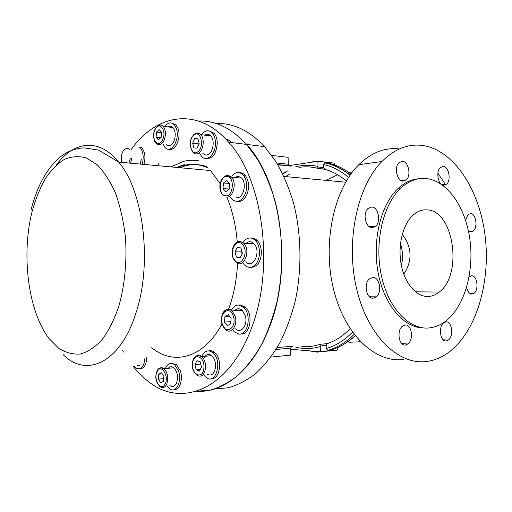 <?xml version="1.0" encoding="UTF-8"?>
<svg xmlns="http://www.w3.org/2000/svg" width="512" height="512" viewBox="0 0 512 512"><rect width="100%" height="100%" fill="white"/><g stroke="black" fill="none" stroke-linecap="round" stroke-linejoin="round"><path stroke-width="0.77" d="M131.091 149.658C155.859 114.4 197.146 105.843 228.595 142.202C263.245 179.136 275.11 269.101 251.066 329.139C228.23 390.739 180.512 407.872 148.301 381.459C142.771 377.229 137.638 372.102 132.902 366.086M198.381 121.005C215.379 120.32 231.411 128.115 246.49 144.39C281.35 180.781 293.261 268.966 269.12 327.91C252.998 370.138 223.507 393.152 196.493 391.264L210.528 390.022C219.949 387.27 229.107 382.374 238.003 375.341C246.605 367.091 254.426 356.89 261.466 344.736C267.917 331.597 273.12 317.101 277.075 301.248C283.821 268.768 283.104 232.698 275.142 201.267C270.605 186.022 264.89 172.288 258.003 160.058L246.49 144.39C231.411 128.115 215.379 120.32 198.381 121.005M157.632 165.67L158.656 163.411M228.595 309.203L228.858 308.48C233.85 294.598 236.749 279.501 237.562 263.174M237.248 242.176C235.917 225.594 232.454 210.566 226.867 197.094M220.211 183.77L210.47 170.541L118.669 162.086C143.52 190.656 152.582 263.418 136.006 312.73C120.326 363.322 86.176 378.01 63.232 354.694M177.843 167.533C187.731 163.104 197.792 163.264 208.032 168.032M180.198 167.75C188.051 164.237 196.122 163.629 204.397 165.926M204.723 166.022L206.534 166.618M151.738 347.674C173.35 365.843 203.648 358.483 221.971 323.981M123.501 352.083L122.33 350.01M192.992 160.275L198.125 160.326M230.81 142.47L229.542 140.275L225.837 139.168M232.525 329.67L234.451 331.968L238.88 334.061C248.109 335.622 251.904 314.464 243.584 307.328L238.739 305.05C235.725 305.037 233.293 306.765 231.443 310.24M240.749 333.933C249.971 335.443 253.734 314.355 245.427 307.245L240.576 304.973L239.514 305.018M235.52 328.794C240.864 334.298 248.045 325.12 245.357 315.962L242.33 310.419C239.571 308.07 236.954 308.198 234.483 310.797M224.461 322.035L227.29 325.734L230.637 323.898L231.136 318.323L228.282 314.637L224.96 316.506L224.461 322.035L230.835 321.658M229.542 316.262L224.96 316.506M184.96 164.614L176.877 167.45M184.877 164.602L176.794 167.437M206.65 373.971C211.226 376.595 214.195 374.323 215.558 367.155C215.802 362.182 214.541 358.355 211.789 355.661C208.365 353.274 205.632 354.31 203.59 358.778M194.95 364.634L196.186 369.824L199.462 371.085L201.51 367.11L200.262 361.888L196.979 360.672L194.95 364.634L200.781 364.058M200.333 369.389L196.186 369.824M169.888 385.536C172.435 387.264 174.592 386.579 176.371 383.475C178.534 377.299 177.696 372.051 173.856 367.744C171.821 366.24 169.952 366.426 168.243 368.301M158.771 374.214L158.362 379.194L160.678 382.765L163.437 381.338L163.853 376.314L161.51 372.755L158.771 374.214L162.227 373.85M163.661 378.618L158.362 379.194M137.44 365.658L139.917 365.421M140.173 164.064L141.37 159.123M166.106 144.518C168.998 146.944 171.629 145.83 173.997 141.178C175.898 135.712 175.552 131.174 172.96 127.565C171.437 126.01 169.779 125.792 167.981 126.918M161.126 137.402L161.536 132.269L159.213 129.613L156.506 132.07L156.096 137.165L158.394 139.84L161.126 137.402M160.768 137.722L156.096 137.165M161.504 132.691L156.506 132.07M202.874 153.402C204.8 155.366 206.899 155.507 209.178 153.818C213.606 150.573 214.624 139.834 210.854 135.942C209.03 134.029 207.027 133.773 204.851 135.181M197.146 148.147L199.174 143.546L197.939 138.765L194.682 138.618L192.678 143.2L193.901 147.949L197.146 148.147M248.678 144.659L247.91 143.552M199.002 143.942L192.678 143.2M198.003 139.021L194.682 138.618M236.339 197.734C243.014 199.142 247.29 183.725 241.709 178.099L238.266 176.205L234.496 177.472M225.798 191.738L229.126 189.286L229.626 183.642L226.79 180.506L223.482 182.989L222.989 188.582L225.798 191.738M229.152 189.043L222.989 188.582M229.472 183.469L223.482 182.989M245.747 261.792C252.89 269.875 261.6 251.776 254.195 243.91L253.958 243.654C251.302 241.139 248.627 241.082 245.926 243.488M236.403 257.088L240.07 257.843L242.368 253.293L240.96 247.994L237.286 247.277L235.021 251.821L236.403 257.088L240.442 257.114M241.85 251.354L241.581 251.898L242.093 253.837M241.581 251.898L235.021 251.821M203.45 374.317L205.856 377.126C215.27 385.818 222.886 362.221 213.408 353.21L212.742 352.582C208.198 349.382 204.55 350.714 201.798 356.576C204.55 359.302 205.805 363.174 205.562 368.192C204.205 375.43 201.248 377.722 196.691 375.059C193.165 371.61 191.731 367.782 192.384 363.578C192.934 356.845 196.07 354.509 201.805 356.582C199.834 354.963 197.914 354.835 196.045 356.186M211.494 378.547C219.814 379.757 222.752 360.038 215.226 353.043L214.566 352.422C212.723 350.88 210.842 350.349 208.909 350.829M166.906 385.882L169.28 388.595C175.648 394.202 182.4 381.651 178.534 371.008L174.605 364.736C170.714 362.144 167.603 363.43 165.28 368.602M174.067 389.638C179.629 390.477 183.386 379.366 180.326 370.822L176.39 364.563L171.584 363.392M133.939 365.99L135.75 367.955C141.069 370.445 144.154 366.931 145.018 357.408M139.846 368.819C144.058 368.64 146.362 364.781 146.771 357.254M142.163 164.25C144 157.325 143.322 151.814 140.141 147.706L139.661 147.264M143.917 164.41C145.747 157.498 145.075 151.994 141.882 147.891L141.402 147.45M163.027 144.166L164.998 147.418C171.13 154.874 180.608 138.752 176.141 128.038L174.189 124.691C171.066 121.779 167.968 122.387 164.896 126.515M169.094 149.139C175.366 151.776 181.658 137.184 177.926 128.269L175.968 124.928L171.885 123.098M199.552 153.043L201.581 156.397C206.72 162.714 215.776 154.253 215.45 143.059C215.366 138.771 214.31 135.418 212.288 132.992C208.685 129.536 205.094 130.125 201.523 134.765M206.349 158.509C212.685 158.771 216.32 153.696 217.261 143.277C217.184 139.002 216.128 135.648 214.106 133.222L209.357 130.982M230.464 197.338L231.718 199.008C237.088 203.411 241.69 201.517 245.517 193.318C247.68 186.074 246.925 180 243.258 175.091C239.597 171.501 235.878 171.686 232.109 175.654M237.331 201.414C241.606 201.99 244.954 199.341 247.354 193.446C249.517 186.221 248.768 180.154 245.094 175.258C243.45 173.44 241.594 172.582 239.52 172.685M231.232 176.806L230.336 178.31M242.669 262.598L244.442 264.922C247.75 268.013 251.162 268.16 254.669 265.357C260.672 260.506 261.133 246.157 255.456 240.602C251.974 237.28 248.448 237.133 244.87 240.16L242.886 242.592M250.72 267.302L253.709 267.021L256.518 265.357C262.522 260.506 262.982 246.189 257.299 240.646C255.405 238.688 253.318 237.83 251.04 238.067M289.28 174.298L285.574 176.595M214.246 389.03L228.39 387.776C237.882 385.056 247.104 380.224 256.058 373.299C264.71 365.184 272.576 355.162 279.654 343.232C286.138 330.33 291.36 316.102 295.334 300.557C302.112 268.698 301.389 233.325 293.395 202.483C288.832 187.526 283.091 174.035 276.166 162.016L264.589 146.611C249.414 130.566 233.248 122.861 216.102 123.488M301.811 346.592C307.891 347.085 313.965 346.317 320.038 344.307L327.181 343.661C335.43 340.896 343.091 335.917 350.15 328.723M346.33 181.05C339.578 175.245 332.403 171.341 324.806 169.331L317.715 168.346C311.437 166.694 305.171 166.4 298.925 167.462M327.181 343.661L326.195 345.453L326.234 348.531C335.686 345.824 344.448 340.371 352.506 332.166M294.88 167.04C302.458 164.89 310.163 164.691 318.003 166.451L317.958 166.995L323.776 167.616L323.738 164.57L324.499 162.842L327.904 163.059M323.776 167.616L324.806 169.331M402.272 234.336C412.051 247.334 412.57 260.634 403.827 274.246M426.874 209.875C453.818 210.182 463.155 274.694 439.245 292.058C435.84 294.81 432.179 296.288 428.275 296.48C416.646 297.082 404.922 283.84 401.267 264.928C397.549 246.048 402.656 224.717 412.832 215.379C417.197 211.405 421.875 209.568 426.874 209.875M426.368 178.573C417.05 177.619 408.301 181.024 400.122 188.787C382.784 205.421 374.31 242.976 381.376 275.584C388.339 308.256 409.082 329.843 428.787 327.968C434.854 327.424 440.544 325.101 445.856 321.005C464.467 306.509 474.227 272.026 469.965 239.93C465.779 207.834 447.718 180.979 426.368 178.573M418.758 178.778C411.181 179.315 404.09 182.746 397.478 189.062C380.512 205.325 371.949 241.549 378.317 273.645C384.595 305.798 404.32 328.109 423.744 327.936M437.875 173.261L445.651 184.883M403.45 359.475C375.354 363.232 344.57 334.797 333.472 288.902C322.221 243.117 333.926 189.114 358.803 164.717C371.475 152.48 385.024 147.213 399.437 148.934M405.434 345.03L407.859 344.006C413.978 339.808 411.725 324.026 405.12 325.005L402.522 326.099C396.416 330.413 398.874 346.234 405.434 345.03M446.266 340.915L448.269 340.096C453.958 336.378 452.013 320.979 445.952 321.894L443.795 322.771C438.112 326.586 440.237 342.042 446.266 340.915M466.656 287.258C467.539 291.635 469.312 293.92 471.981 294.106L474.01 293.312C479.155 289.824 477.216 275.251 471.661 275.782L469.094 276.979M443.68 185.274L446.605 184.205C451.341 180.339 448.877 166.682 443.366 166.406L440.301 167.52C435.571 171.475 438.202 185.19 443.68 185.274M402.88 181.158L406.362 179.834C411.347 175.507 408.538 161.626 402.573 161.299L398.931 162.675C393.952 167.104 396.96 181.043 402.88 181.158M372.064 227.686L375.718 226.195C381.229 221.504 378.259 206.995 371.757 207.002L367.91 208.57C362.426 213.382 365.619 227.923 372.064 227.686M468.352 230.643L470.899 231.846L473.28 230.963C478.074 227.418 475.936 213.523 470.586 213.587L468.083 214.509L465.523 220.122M373.107 298.202L376.282 296.858C382.317 292.198 379.597 276.864 372.8 277.446L369.427 278.874C363.411 283.654 366.368 299.021 373.107 298.202M423.194 145.562C408.57 143.437 394.81 148.749 381.907 161.491C357.062 186.438 345.376 241.978 356.691 289.062C367.853 336.262 398.669 365.389 426.675 361.459C434.438 360.442 441.747 357.434 448.582 352.448C476.16 332.038 490.624 282.906 485.222 236.8C479.904 190.714 454.656 150.554 423.194 145.562M334.707 164.992L334.682 163.168L317.933 161.267L318.003 166.451M289.318 165.587L317.933 161.267M310.214 162.432L315.443 161.12L315.45 161.638M276.768 162.982L288.262 164.211L288.109 157.306L271.744 155.437M317.958 166.995L317.715 168.346M288.262 164.211L289.728 165.818L290.643 166.131L277.85 164.787M320.038 344.307L320.493 351.776L337.274 350.118L337.242 347.706M330.611 350.061L330.298 350.15C339.149 347.718 347.45 342.912 355.2 335.731M354.144 334.368C345.965 342.451 337.12 347.795 327.61 350.413L330.298 350.15M327.61 350.413L326.234 348.531M290.541 349.242L320.493 351.776M308.378 350.746L318.003 352.224L317.99 351.565M329.254 350.912L331.418 350.694M277.171 347.59L292.941 346.176L291.418 346.906L290.598 348.154L290.618 355.13L270.899 357.088M56.294 165.12C73.331 141.293 98.886 137.363 118.669 162.086L98.438 150.093L84.192 147.872C75.187 148.301 67.002 151.494 59.622 157.446C46.63 168.838 37.152 186.182 31.181 209.466M118.778 306.445C124.8 285.274 127.149 260.646 125.37 236.493C123.456 220.691 120.179 206.266 115.539 193.203C110.246 181.318 104.128 171.84 97.19 164.762L86.291 157.92C78.771 155.872 71.398 156.397 64.166 159.507C57.19 163.962 50.842 170.464 45.12 179.014C39.866 188.518 35.533 199.322 32.122 211.418C21.146 254.867 28.032 310.912 49.018 338.496L58.56 348.122C65.504 352.589 72.742 354.56 80.282 354.035C87.834 351.968 95.078 347.219 102.01 339.789C108.576 330.867 114.163 319.75 118.778 306.445M233.574 316.966C230.758 304.973 218.842 311.872 222.086 323.36C224.691 335.27 236.858 328.781 233.574 316.966M222.65 314.477C225.056 309.075 228.25 307.885 232.237 310.906L235.251 316.512C237.926 325.766 230.771 335.034 225.446 329.466L221.882 323.642M203.904 368.013C205.165 356.256 193.293 352.032 192.621 363.757C191.302 375.213 203.091 379.917 203.904 368.013M165.139 383.93C169.421 375.904 160.864 363.085 157.101 371.667C152.928 379.507 161.222 392.397 165.139 383.93M159.302 368.486C160.832 367.366 162.419 367.45 164.064 368.723C167.885 373.082 168.717 378.374 166.56 384.608C164.794 387.738 162.65 388.429 160.115 386.675C155.77 382.298 154.726 377.139 156.979 371.206C158.106 368.109 160.467 367.283 164.064 368.723L173.856 367.744M121.312 157.318L121.83 162.374M129.011 163.034L130.323 158.061M131.789 158.195L130.598 163.181M123.802 150.592C125.702 148.102 127.622 147.731 129.562 149.491C127.072 146.816 121.933 149.338 121.152 157.306L121.613 162.355M154.854 130.17C150.714 139.488 158.931 149.19 162.81 139.341C167.053 129.798 158.579 120.269 154.854 130.17M164.224 140.032C161.869 144.736 159.258 145.862 156.378 143.418C154.534 142.982 152.211 135.008 154.726 129.901C157.67 125.056 160.499 123.853 163.2 126.298C165.773 129.933 166.118 134.509 164.224 140.032M158.726 125.363C160.358 124.563 161.85 124.877 163.2 126.298L172.96 127.565M193.805 135.194C187.066 140.454 191.392 157.491 198.035 151.597C204.954 146.374 200.403 129.011 193.805 135.194M199.232 152.736C196.966 154.445 194.874 154.31 192.954 152.326C188.909 145.773 189.197 139.872 193.818 134.624C196.154 132.717 198.515 132.742 200.902 134.682C204.653 138.605 203.635 149.453 199.232 152.736M195.533 133.549C197.504 132.563 199.296 132.941 200.902 134.682L210.854 135.942M227.149 176.448C219.386 175.264 217.638 195.264 225.44 195.782C233.274 197.274 235.11 176.73 227.149 176.448M225.267 176.013L228.192 175.309L231.629 177.216C237.19 182.893 232.922 198.477 226.272 197.056M242.618 244.685C236.269 236.749 228.224 253.082 234.771 260.339C240.973 268.525 249.382 252.038 242.618 244.685M234.682 260.582L233.466 258.202M233.594 246.79C236.39 241.216 239.802 240.102 243.827 243.443L244.064 243.706C251.443 251.654 242.758 269.946 235.642 261.779L235.136 261.306M289.888 165.894L290.643 166.131M292.941 346.176L291.917 346.566M287.507 170.957L283.283 173.728M349.446 342.253L360.467 341.754M337.568 174.714L325.907 180.352M352.378 172.077L348.563 172.307M346.086 172.173L350.227 175.008M348.563 177.466C340.781 170.765 332.506 166.47 323.738 164.57M350.906 174.054C343.558 168.371 335.834 164.691 327.731 163.027M325.056 162.726C333.85 164.538 342.182 168.717 350.048 175.264M326.195 345.453L320.365 345.99M320.422 346.541C312.077 348.986 303.84 349.184 295.706 347.149M290.598 348.154L276.013 349.491M228.595 142.202L264.589 146.611M229.542 140.275L226.528 139.904M243.584 307.328L245.427 307.245M242.33 310.419L232.237 310.906C224.16 305.741 220.096 315.565 221.856 323.552M178.298 166.752L184.55 164.518M170.906 166.899L183.782 161.306C188.774 160.096 193.856 159.955 199.027 160.877M211.789 355.661L201.805 356.582M241.709 178.099L231.629 177.216L227.61 175.501C221.549 175.29 216.269 187.686 223.053 195.251M253.958 243.654L243.827 243.443C233.971 236.288 228.698 253.318 234.656 260.774M212.742 352.582L214.566 352.422M174.605 364.736L176.39 364.563M140.141 147.706L141.882 147.891M174.189 124.691L175.968 124.928M212.288 132.992L214.106 133.222M243.258 175.091L245.094 175.258M255.456 240.602L257.299 240.646M345.664 182.189L283.962 176.448M401.286 265.043C403.238 259.085 402.97 251.891 400.493 243.462M415.456 291.827L439.245 292.058M397.478 189.062L400.122 188.787M401.786 343.597L407.859 344.006M443.232 339.789L448.269 340.096M469.619 293.267L474.01 293.312M441.997 184.691L446.605 184.205M400.896 180.461L406.362 179.834M369.203 226.624L375.718 226.195M469.03 231.194L473.28 230.963M369.434 296.749L376.282 296.858M358.803 164.717L381.907 161.491M324.499 162.842C333.459 164.582 341.965 168.736 350.029 175.296M287.68 170.88L283.853 172.768M324.339 169.069L317.709 168.371M289.728 165.818L277.709 164.557M346.061 342.944L355.27 335.814"/></g></svg>
